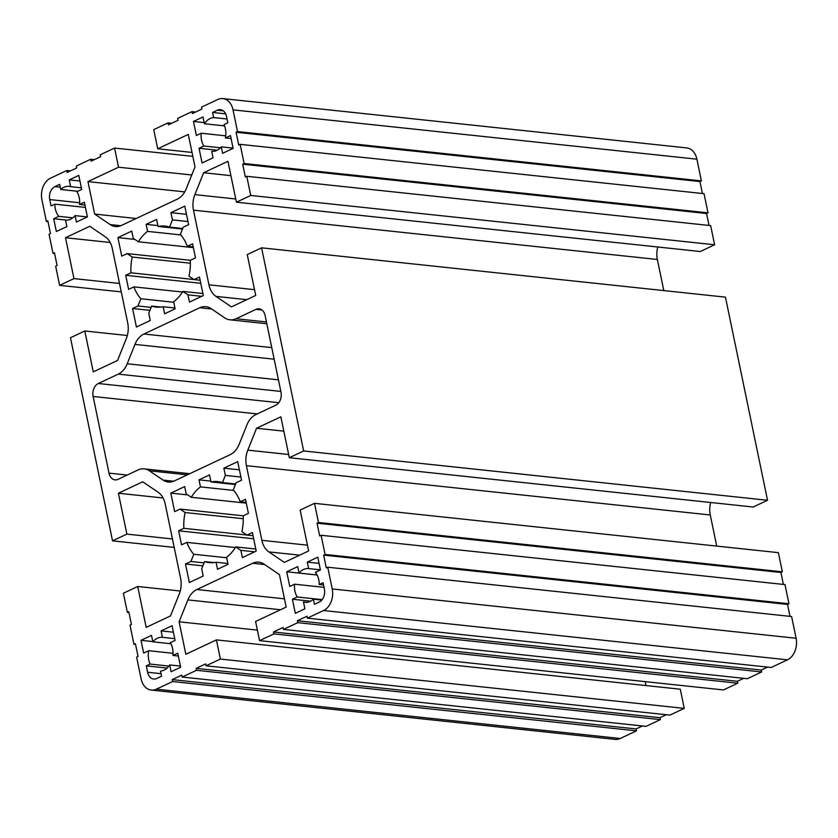 <?xml version="1.0" encoding="UTF-8"?>
<svg xmlns="http://www.w3.org/2000/svg" width="838" height="838" viewBox="0 0 838 838"><rect width="100%" height="100%" fill="white"/><g stroke="black" fill="none" stroke-linecap="round" stroke-linejoin="round"><path stroke-width="1.26" d="M77.766 191.294L60.745 189.482A16.97 12.329 96.1 0 1 63.96 187.272A16.97 12.329 96.1 0 1 69.062 186.361A16.97 12.329 96.1 0 1 70.654 186.685L81.37 187.817M317.099 574.973L299.051 573.056A16.97 12.329 96.1 0 1 303.555 569.473A16.97 12.329 96.1 0 1 308.604 568.562L320.399 569.809M170.9 643.741L152.851 641.824A16.97 12.329 96.1 0 1 157.345 638.242A16.97 12.329 96.1 0 1 162.404 637.33L174.733 638.64M224.553 125.899L204.43 123.752A16.97 12.329 96.1 0 1 210.16 118.504A16.97 12.329 96.1 0 1 213.638 117.571L227.046 118.996M112.543 540.856L70.476 337.724L84.806 330.979L93.269 371.863L117.571 360.434L126.329 338.542A20.363 14.801 -83.9 0 0 127.722 323.018L112.261 248.373A20.363 14.801 -83.9 0 0 105.263 236.787L89.792 226.291L65.49 237.72L73.964 278.604L59.624 285.349L55.654 266.18L57.089 265.51L54.449 252.73L53.014 253.411L49.044 234.242L50.479 233.572L47.829 220.792L46.394 221.473L41.9 199.748A16.97 12.329 96.1 0 1 50.542 178.169L66.778 170.523L67.176 172.439L76.74 167.946L76.342 166.029L90.672 159.283L91.07 161.2L100.623 156.706L100.225 154.789L114.565 148.054L118.525 167.212L87.948 181.595L94.684 214.078L110.145 224.584A20.363 14.801 -83.9 0 0 115.319 226.522A20.363 14.801 -83.9 0 0 121.447 225.422L177.279 199.161A20.363 14.801 -83.9 0 0 186.256 188.78L195.013 166.888L188.288 134.405L157.712 148.787L153.742 129.618L168.071 122.882L168.469 124.799L178.023 120.305L177.625 118.388L191.965 111.643L192.363 113.559L201.916 109.066L201.518 107.149L217.765 99.513A16.97 12.329 96.1 0 1 222.866 98.601A16.97 12.329 96.1 0 1 233.016 109.862L237.51 131.576L236.075 132.247L238.725 145.026L240.16 144.356L244.12 163.515L242.695 164.185L245.335 176.965L246.77 176.294L250.74 195.453L236.41 202.199L227.936 161.315L203.644 172.743L194.877 194.636A20.363 14.801 -83.9 0 0 193.484 210.16L208.945 284.815A20.363 14.801 -83.9 0 0 215.953 296.39L231.424 306.886L255.716 295.458L247.252 254.574L261.582 247.828L303.649 450.959L289.32 457.705L280.856 416.821L256.554 428.249L247.797 450.142A20.363 14.801 -83.9 0 0 246.403 465.666L261.865 540.321A20.363 14.801 -83.9 0 0 268.862 551.896L284.333 562.392L308.635 550.964L300.161 510.08L314.501 503.334L318.471 522.503L317.036 523.174L319.676 535.953L321.111 535.273L325.081 554.442L323.646 555.112L326.296 567.892L327.731 567.211L332.225 588.936A16.97 12.329 96.1 0 1 323.583 610.525L307.347 618.161L306.949 616.244L297.385 620.738L297.783 622.655L283.454 629.401L283.055 627.484L273.502 631.978L273.9 633.895L259.56 640.63L255.6 621.471L286.177 607.089L279.442 574.606L263.98 564.1A20.363 14.801 -83.9 0 0 258.806 562.172A20.363 14.801 -83.9 0 0 252.678 563.262L196.846 589.523A20.363 14.801 -83.9 0 0 187.869 599.903L179.112 621.796L185.837 654.279L216.414 639.897L220.384 659.066L206.054 665.801L205.656 663.885L196.102 668.378L196.501 670.295L182.16 677.041L181.762 675.124L172.209 679.618L172.607 681.535L156.36 689.171A16.97 12.329 96.1 0 1 151.259 690.083A16.97 12.329 96.1 0 1 141.109 678.822L136.615 657.107L138.05 656.437L135.4 643.657L133.965 644.328L129.995 625.169L131.43 624.499L128.79 611.719L127.355 612.389L123.385 593.231L137.715 586.485L146.189 627.369L170.481 615.94L179.248 594.048A20.363 14.801 -83.9 0 0 180.641 578.524L165.18 503.868A20.363 14.801 -83.9 0 0 158.173 492.294L142.701 481.798L118.409 493.226L126.873 534.11L112.543 540.856L174.189 547.403M118.148 479.326L138.081 469.95A20.363 14.801 96.1 0 1 144.199 468.861A20.363 14.801 96.1 0 1 149.374 470.799L163.064 480.09A20.363 14.801 -83.9 0 0 168.239 482.018A20.363 14.801 -83.9 0 0 174.356 480.928L230.188 454.667A20.363 14.801 -83.9 0 0 239.165 444.287L246.917 424.918A20.363 14.801 96.1 0 1 255.883 414.548L275.817 405.173A10.182 7.395 -83.9 0 0 281.002 392.215L265.122 315.57A10.182 7.395 -83.9 0 0 259.036 308.813A10.182 7.395 -83.9 0 0 255.978 309.358L236.044 318.733A20.363 14.801 96.1 0 1 229.926 319.823A20.363 14.801 96.1 0 1 224.752 317.885L211.061 308.594A20.363 14.801 -83.9 0 0 205.886 306.666A20.363 14.801 -83.9 0 0 199.769 307.756L143.937 334.016A20.363 14.801 -83.9 0 0 134.96 344.397L127.208 363.765A20.363 14.801 96.1 0 1 118.242 374.136L98.308 383.511A10.182 7.395 -83.9 0 0 93.123 396.468L109.003 473.124A10.182 7.395 -83.9 0 0 115.089 479.881A10.182 7.395 -83.9 0 0 118.148 479.326M60.745 189.482L59.687 184.37L54.91 186.623A10.182 7.395 -83.9 0 0 49.725 199.57L51.055 205.959L54.868 204.168A16.97 12.329 -83.9 0 0 58.786 216.34L53.695 218.739L56.345 231.508L66.851 226.564L65.521 220.122A16.97 12.329 -83.9 0 0 75.074 215.628L76.405 222.07L87.403 216.906L84.355 202.209L79.537 204.482A16.97 12.329 -83.9 0 0 76.887 191.703L81.705 189.44L78.803 175.383L69.24 179.877L70.654 186.685M299.051 573.056L297.72 566.614L286.722 571.778L289.77 586.474L294.588 584.201A16.97 12.329 -83.9 0 0 297.239 596.981L292.41 599.243L295.322 613.301L304.885 608.807L303.471 602.009A16.97 12.329 -83.9 0 0 305.063 602.323A16.97 12.329 -83.9 0 0 313.381 599.201L314.439 604.313L319.215 602.061A10.182 7.395 -83.9 0 0 324.4 589.114L323.07 582.724L319.247 584.515A16.97 12.329 -83.9 0 0 315.339 572.344L320.43 569.945L317.78 557.176L307.274 562.12L308.604 568.562M201.696 568.793L204.577 561.586A40.737 29.602 -83.9 0 0 209.217 562.602A40.737 29.602 -83.9 0 0 216.068 562.246L217.524 569.285L228.03 564.341L226.574 557.301A40.737 29.602 -83.9 0 0 235.782 546.91L240.873 550.367L242.371 557.595L256.219 551.079L252.385 532.549L246.98 535.094L241.889 531.648A40.737 29.602 -83.9 0 0 243.156 515.862L248.415 513.39L245.513 499.333L240.244 501.815A40.737 29.602 -83.9 0 0 233.247 489.926L236.127 482.719L241.543 480.174L237.699 461.654L223.851 468.17L225.349 475.397L222.468 482.604A40.737 29.602 -83.9 0 0 217.828 481.588A40.737 29.602 -83.9 0 0 210.977 481.944L209.51 474.905L199.004 479.849L200.46 486.888A40.737 29.602 -83.9 0 0 191.253 497.28L186.172 493.823L184.674 486.595L170.816 493.111L174.65 511.641L180.055 509.095L185.146 512.542A40.737 29.602 -83.9 0 0 183.878 528.328L178.62 530.8L181.532 544.857L186.79 542.375A40.737 29.602 -83.9 0 0 193.788 554.264L190.907 561.47L185.502 564.016L189.336 582.536L203.194 576.02L201.696 568.793M152.851 641.824L151.51 635.382L141.004 640.326L143.644 653.095L148.735 650.707A16.97 12.329 -83.9 0 0 150.117 664.073L146.294 665.875L147.614 672.265A10.182 7.395 -83.9 0 0 153.71 679.021A10.182 7.395 -83.9 0 0 156.769 678.466L161.545 676.224L160.487 671.112A16.97 12.329 -83.9 0 0 169.695 664.932L171.099 671.73L180.652 667.237L177.75 653.179L172.932 655.452A16.97 12.329 -83.9 0 0 170.282 642.673L175.1 640.41L172.062 625.714L161.074 630.888L162.404 637.33M148.776 313.286L151.657 306.079A40.737 29.602 -83.9 0 0 156.297 307.096A40.737 29.602 -83.9 0 0 163.148 306.739L164.615 313.779L175.121 308.834L173.665 301.795A40.737 29.602 -83.9 0 0 182.862 291.404L187.953 294.861L189.451 302.089L203.309 295.573L199.475 277.043L194.06 279.588L188.979 276.142A40.737 29.602 -83.9 0 0 190.247 260.356L195.505 257.884L192.593 243.827L187.335 246.309A40.737 29.602 -83.9 0 0 180.338 234.42L183.218 227.213L188.623 224.668L184.789 206.148L170.931 212.663L172.429 219.891L169.548 227.098A40.737 29.602 -83.9 0 0 164.908 226.082A40.737 29.602 -83.9 0 0 158.057 226.438L156.601 219.399L146.095 224.343L147.551 231.382A40.737 29.602 -83.9 0 0 138.343 241.773L133.252 238.327L131.755 231.089L117.907 237.604L121.74 256.135L127.146 253.589L132.236 257.046A40.737 29.602 -83.9 0 0 130.969 272.821L125.71 275.293L128.612 289.351L133.881 286.868A40.737 29.602 -83.9 0 0 140.878 298.757L137.998 305.964L132.582 308.51L136.416 327.03L150.274 320.514L148.776 313.286M204.43 123.752L203.026 116.953L193.463 121.447L196.375 135.505L201.193 133.232A16.97 12.329 -83.9 0 0 203.844 146.011L199.025 148.274L202.063 162.97L213.051 157.806L211.721 151.353A16.97 12.329 -83.9 0 0 221.274 146.859L222.615 153.302L233.121 148.357L230.481 135.588L225.391 137.977A16.97 12.329 -83.9 0 0 224.008 124.611L227.831 122.809L226.511 116.419A10.182 7.395 -83.9 0 0 220.415 109.673A10.182 7.395 -83.9 0 0 217.356 110.218L212.58 112.46L213.638 117.571M127.334 335.504L84.806 330.979M222.866 98.601L686.741 147.917A16.97 12.329 96.1 0 1 696.891 159.178L701.385 180.893L699.95 181.563L702.422 193.494M240.16 144.356L704.035 193.672L708.005 212.831L706.57 213.501L709.042 225.432M246.77 176.294L710.645 225.611L714.615 244.769L700.285 251.515L236.41 202.199M657.757 246.99A20.363 14.801 -83.9 0 0 657.359 259.476L663.811 290.597M261.582 247.828L725.457 297.144L767.524 500.276L753.194 507.021L289.32 457.705M710.666 502.496A20.363 14.801 -83.9 0 0 710.278 514.982L716.72 546.104M314.501 503.334L778.376 552.651L782.346 571.82L780.911 572.49L783.383 584.421M321.111 535.273L784.986 584.589L788.956 603.758L787.521 604.428L789.993 616.359M327.731 567.211L791.606 616.527L796.1 638.252A16.97 12.329 96.1 0 1 787.458 659.831L771.222 667.477L307.347 618.161M767.566 667.09L761.26 670.054L761.658 671.971L747.328 678.717L283.454 629.401M743.683 678.33L737.377 681.294L737.775 683.211L723.435 689.946L259.56 640.63M645.166 681.629L645.983 685.568M216.414 639.897L680.288 689.213L684.258 708.382L669.929 715.118L206.054 665.801M666.283 714.73L659.977 717.695L660.375 719.612L646.035 726.357L182.16 677.041M642.39 725.97L636.084 728.934L636.482 730.851L620.235 738.488A16.97 12.329 96.1 0 1 615.134 739.399L151.259 690.083M126.873 534.11L172.439 538.96M54.868 204.168L85.434 207.415M72.801 217.838L58.786 216.34M69.24 179.877L79.966 181.018M79.537 204.482L84.942 205.059M87.341 216.937L75.074 215.628M66.998 220.153L53.695 218.739M319.247 584.515L323.541 584.976M303.471 602.009L306.687 602.344M321.761 600.092L313.381 599.201M310.626 601.181L292.41 599.243M294.588 584.201L324.034 587.333M322.148 599.631L297.239 596.981M317.12 575.015L286.722 571.778M307.274 562.12L319.069 563.366M204.577 561.586L213.962 562.581M227.863 563.492L216.068 562.246M202.859 565.86L185.502 564.016M186.79 542.375L235.384 547.539M226.669 557.762L193.788 554.264M253.673 538.782L178.62 530.8M185.146 512.542L243.261 518.722M246.864 535.021L183.878 528.328M187.775 494.912L170.816 493.111M200.46 486.888L233.687 490.419M246.299 503.135L191.253 497.28M199.004 479.849L210.799 481.106M222.468 482.604L235.614 484.008M235.405 484.542L210.977 481.944M223.851 468.17L239.396 469.825M240.244 501.815L246.152 502.444M255.8 549.037L235.782 546.91M118.409 493.226L163.096 497.982M137.715 586.485L180.243 591.01M127.355 612.389L128.958 612.568M133.965 644.328L135.578 644.506M172.607 681.535L636.482 730.851M636.084 728.934L172.209 679.618M196.501 670.295L660.375 719.612M659.977 717.695L196.102 668.378M220.384 659.066L684.258 708.382M179.112 621.796L257.381 630.113M273.9 633.895L737.775 683.211M737.377 681.294L273.502 631.978M297.783 622.655L761.658 671.971M761.26 670.054L297.385 620.738M323.646 555.112L787.521 604.428M788.956 603.758L325.081 554.442M317.036 523.174L780.911 572.49M782.346 571.82L318.471 522.503M256.554 428.249L283.82 431.151M303.649 450.959L767.524 500.276M203.644 172.743L230.911 175.645M250.74 195.453L714.615 244.769M242.695 164.185L706.57 213.501M708.005 212.831L244.12 163.515M236.075 132.247L699.95 181.563M701.385 180.893L237.51 131.576M195.61 112.03L191.965 111.643M171.717 123.27L168.071 122.882M157.712 148.787L192.017 152.432M94.684 214.078L136.185 218.498M87.948 181.595L184.748 191.892M118.525 167.212L191.766 174.995M114.565 148.054L192.834 156.371M94.317 159.67L90.672 159.283M70.434 170.91L66.778 170.523M46.394 221.473L48.007 221.641M53.014 253.411L54.617 253.579M59.624 285.349L121.28 291.896M73.964 278.604L119.53 283.454M65.49 237.72L110.176 242.475M180.411 666.063L169.695 664.932M148.735 650.707L173.047 653.294M168.888 666.074L150.117 664.073M152.799 641.573L141.004 640.326M161.074 630.888L173.403 632.198M172.932 655.452L178.337 656.028M151.657 306.079L161.043 307.075M174.943 307.996L163.148 306.739M149.95 310.353L132.582 308.51M133.881 286.868L182.475 292.033M173.759 302.256L140.878 298.757M200.764 283.275L125.71 275.293M132.236 257.046L190.352 263.216M193.945 279.515L130.969 272.821M134.855 239.406L117.907 237.604M147.551 231.382L180.778 234.912M193.379 247.629L138.343 241.773M146.095 224.343L157.89 225.6M169.548 227.098L182.705 228.502M182.485 229.036L158.057 226.438M170.931 212.663L186.486 214.319M187.335 246.309L193.243 246.938M202.89 293.53L182.862 291.404M201.193 133.232L225.726 135.84M220.457 147.781L203.844 146.011M204.189 122.589L193.463 121.447M225.391 137.977L231.099 138.584M233.069 148.117L221.274 146.859M217.231 150.212L199.025 148.274M204.063 562.874L190.907 561.47M243.271 515.81L180.055 509.095M240.894 477.052L225.349 475.397M253.045 535.744L246.98 535.094M254.637 551.823L240.873 550.367M167.055 668.075L146.294 665.875M151.144 307.368L137.998 305.964M190.352 260.304L127.146 253.589M187.984 221.546L172.429 219.891M200.135 280.238L194.06 279.588M201.717 296.317L187.953 294.861M212.58 112.46L225.652 113.853M196.846 589.523L284.47 598.835M252.678 563.262L264.599 564.529M149.374 470.799L187.324 474.832M109.003 473.124L127.229 475.062M257.224 413.909L93.123 396.468M98.308 383.511L278.771 402.701M280.835 391.43L118.242 374.136M278.436 379.834L127.208 363.765M274.162 359.198L134.96 344.397M143.937 334.016L271.763 347.602M211.689 309.023L199.769 307.756M266.453 321.96L236.044 318.733M261.917 309.987L255.978 309.358M163.064 480.09L173.707 481.222M54.91 186.623L60.273 187.188M79.652 202.754L49.725 199.57M620.235 738.488L156.36 689.171M187.869 599.903L280.51 609.75M323.583 610.525L787.458 659.831M796.1 638.252L332.225 588.936M268.862 551.896L299.69 555.165M261.865 540.321L307.431 545.161M246.403 465.666L710.278 514.982M247.797 450.142L288.649 454.489M215.953 296.39L246.77 299.658M208.945 284.815L254.522 289.655M193.484 210.16L657.359 259.476M194.877 194.636L235.74 198.983M233.016 109.862L696.891 159.178M110.145 224.584L120.787 225.715M147.614 672.265L161.022 673.689M223.296 110.846L217.356 110.218M189.723 473.7L144.199 468.861M266.819 323.74L229.926 319.823"/></g></svg>
